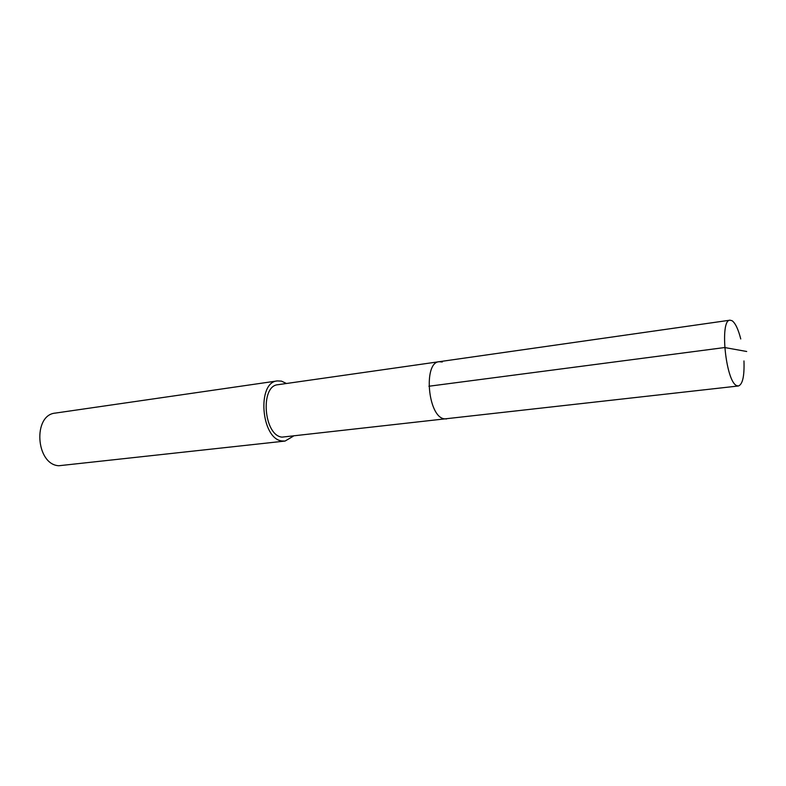 <?xml version="1.0" encoding="UTF-8"?>
<svg xmlns="http://www.w3.org/2000/svg" width="786" height="786" viewBox="0 0 786 786"><rect width="100%" height="100%" fill="white"/><g stroke="black" fill="none" stroke-linecap="round" stroke-linejoin="round"><path stroke-width="1.18" d="M743.969 360.941C744.489 376.072 742.642 384.423 738.418 385.985L736.826 385.671C725.822 382.143 719.367 319.597 730.007 320.187L732.1 320.727C735.362 323.115 738.25 329.187 740.756 338.963M444.09 418.791L446.477 418.958L444.09 418.791C427.8 416.482 423.173 362.199 439.158 361.707C423.173 362.199 427.8 416.482 444.09 418.791M442.272 361.992L439.158 361.707L277.979 384.708C259.911 385.671 263.654 435.395 281.997 437.134L738.418 385.985M293.207 436.269L285.053 441.064L282.036 440.966C261.011 439.079 256.668 382.016 277.36 380.915L281.467 381.122L286.468 383.499M277.36 380.915L55.413 413.082C32.599 414.753 35.743 464.605 58.822 465.744L285.053 441.064M746.7 351.489L724.672 347.54L428.901 386.24M439.158 361.707L730.007 320.187"/></g></svg>

